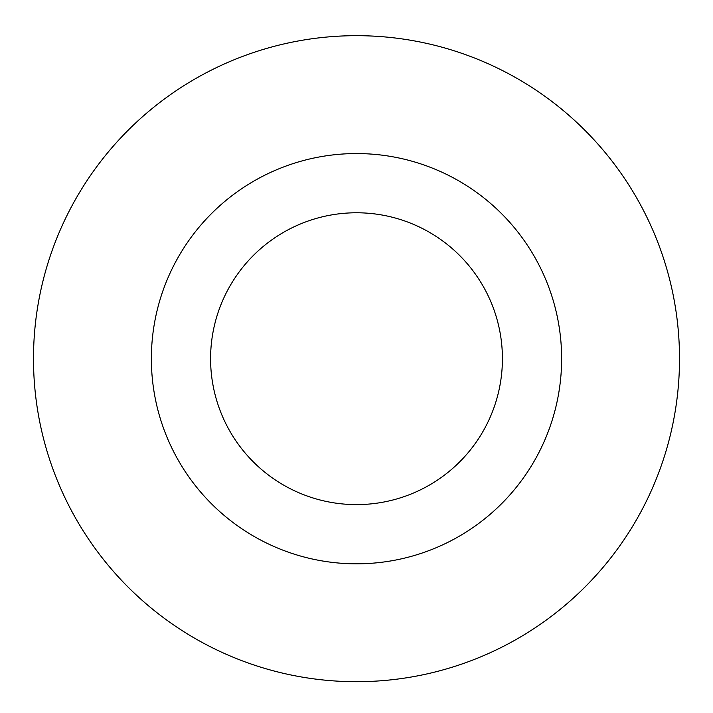 <?xml version="1.0" encoding="UTF-8"?>
<svg xmlns="http://www.w3.org/2000/svg" width="713" height="713" viewBox="0 0 713 713"><rect width="100%" height="100%" fill="white"/><g stroke="black" fill="none" stroke-linecap="round" stroke-linejoin="round"><path stroke-width="1.07" d="M151.272 608.127A323.016 323.016 0 0 1 243.097 56.238A323.016 323.016 0 0 1 675.131 411.713A323.016 323.016 0 0 1 151.272 608.127M151.272 608.118A323.007 323.007 0 0 0 605.934 563.921A323.007 323.007 0 0 0 561.728 109.258A323.007 323.007 0 0 0 107.066 153.464A323.007 323.007 0 0 0 151.272 608.118M486.836 200.291A205.13 205.13 0 0 0 154.151 325.021A205.13 205.13 0 0 0 428.513 550.766A205.13 205.13 0 0 0 486.836 200.291M449.208 246.012A145.915 145.915 0 0 0 212.563 334.745A145.915 145.915 0 0 0 407.729 495.321A145.915 145.915 0 0 0 449.208 246.012"/></g></svg>
